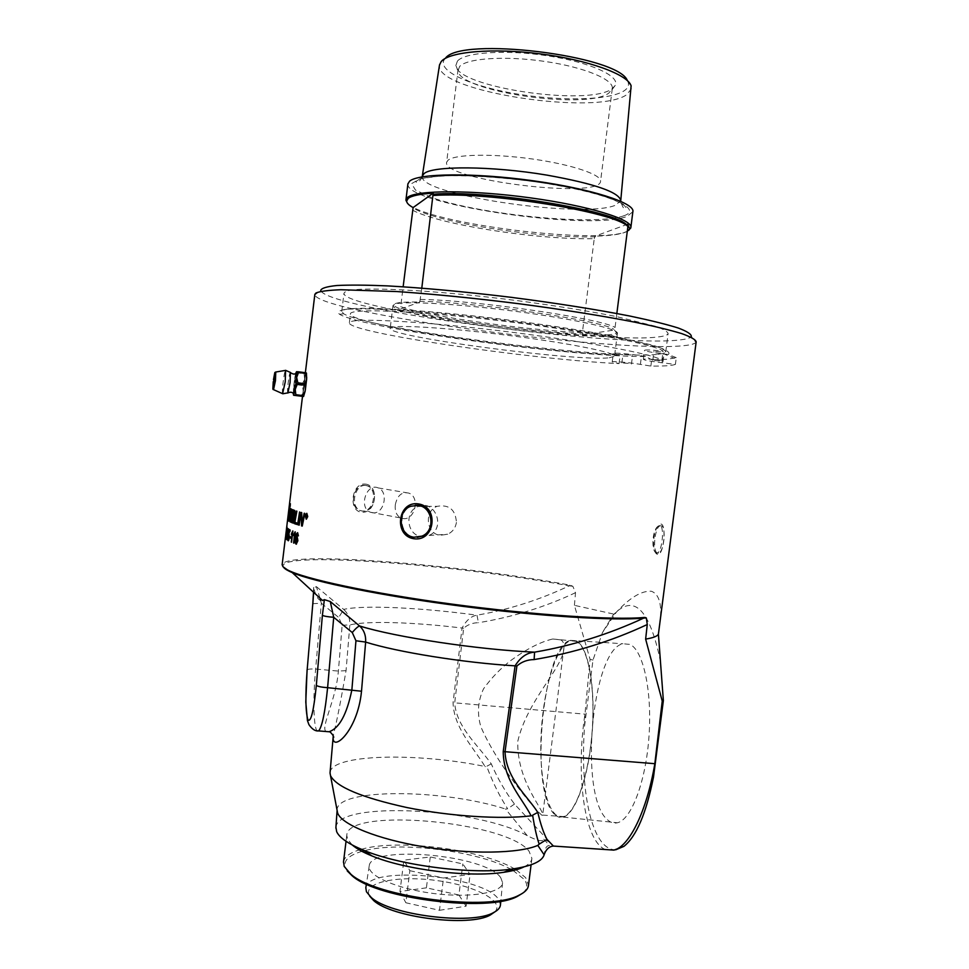 <?xml version="1.0" encoding="UTF-8"?>
<svg xmlns="http://www.w3.org/2000/svg" width="969" height="969" viewBox="0 0 969 969"><rect width="100%" height="100%" fill="white"/><g stroke="black" fill="none" stroke-linecap="round" stroke-linejoin="round"><path stroke-width="0.73" stroke-dasharray="4.84 3.63" d="M659.707 625.053C662.372 605.54 659.61 594.276 651.386 591.247C641.587 590.606 629.886 597.607 616.296 612.238L602.452 632.563L592.98 660.059L584.561 726.108C582.03 762.349 584.041 792.848 590.593 817.606C596.819 839.178 605.201 849.91 615.751 849.789M605.237 849.534C584.077 840.91 575.659 773.977 584.973 714.153L590.085 659.356L574.411 605.334L614.455 614.249M574.411 605.334L575.513 592.701L572.836 586.257L569.784 585.094C458.422 564.309 286.097 550.344 282.173 564.552M305.005 391.876L303.612 395.352C302.498 395.933 304.993 375.221 306.071 374.24L306.737 377.644M696.166 341.803L695.899 342.372C694.7 343.862 690.824 344.94 684.259 345.606C617.374 353.334 320.254 313.338 314.852 294.915L314.816 294.6M288.605 515.217L288.423 521.358L289.489 516.852L288.314 521.14L288.992 512.783L289.792 512.407L289.404 516.332L290.131 512.286L291.935 511.584L290.167 512.007L290.325 503.517L288.362 513.291M287.224 525.949L285.916 536.862L286.703 528.808M286.025 534.185L286.872 526.494L285.94 534.185M657.43 554.377L656.546 553.868C652.04 550.683 652.924 531.351 658.205 526.058C667.29 514.648 664.734 556.594 657.43 554.377L656.34 552.936L657.176 552.948C662.445 552.148 665.013 523.442 659.09 525.634L657.091 527.063C652.258 531.969 651.507 549.641 655.553 552.475L656.34 552.936M365.277 484.076C379.703 485.348 376.238 513.509 361.837 512.25C347.992 511.414 351.505 482.623 365.277 484.076M319.976 598.152L316.391 586.62L313.677 587.904C316.076 597.134 319.031 601.337 322.532 600.501M326.044 731.522C320.303 727.695 336.219 699.533 338.375 671.081L342.166 625.199L338.714 617.483L343.68 609.416C348.077 613.474 350.136 618.646 349.857 624.944L346.054 670.633C341.124 699.509 336.873 721.142 333.275 735.532L333.263 735.737M320.606 600.453L321.333 603.202L315.64 669.046C312.939 697.171 313.508 727.428 317.057 730.771M316.391 586.62L343.68 609.416C363.411 604.813 421.188 607.648 476.978 615.182L478.444 622.716C472.618 622.764 467.7 624.605 463.666 628.227L454.703 702.864C456.217 726.629 477.499 744.689 491.271 763.851C497.715 778.676 505.467 792.073 514.503 804.064L553.432 846.07M312.805 603.711L321.333 603.202L338.714 617.483M330.09 772.281C331.895 754.136 416.876 752.356 485.021 766.491C472.775 746.542 453.867 727.755 453.056 702.695L462.043 628.045C466.246 620.342 471.225 616.054 476.978 615.182C508.882 609.646 539.636 599.859 569.227 585.833C453.431 564.067 271.514 550.259 283.675 567.434M335.928 827.272C337.539 800.6 477.572 807.928 527.257 835.653C537.165 840.777 542.676 841.964 543.803 839.215C554.062 844.193 548.926 842.364 550.041 843.66L549.471 845.428C546.54 845.622 544.844 848.456 544.384 853.931M527.257 835.653L505.527 809.03L507.647 808.788C499.629 796.361 492.724 782.383 486.922 766.867L485.021 766.491M514.503 804.064L507.647 808.788M491.271 763.851L486.729 766.297M337.103 810.241L337.103 810.241C335.964 787.991 442.833 788.645 505.527 809.03M572.836 586.257L569.227 585.833L569.784 585.106M543.803 839.215L549.471 845.428M352.292 845.016L347.556 839.239L346.781 835.278C347.193 806.886 506.569 821.373 529.038 851.194L531.908 858.34C531.606 861.538 529.001 864.372 524.096 866.831M584.561 726.108L584.985 714.153L453.056 702.695M660.592 661.888C649.557 608.617 633.69 593.064 612.977 615.254L602.452 632.563M607.551 819.859C610.64 822.645 613.922 823.614 617.398 822.778C631.425 819.75 646.008 781.087 649.036 735.834C652.173 690.582 643.162 650.453 630.032 644.409L622.91 643.743C591.684 649.678 578.505 796.361 607.551 819.859M590.085 659.356L592.98 660.059M314.852 294.915L320.715 290.373C324.918 308.917 615.557 348.186 680.141 339.889C686.488 339.174 690.207 338.06 691.309 336.534L695.899 342.372M345.327 291.79L343.983 293.183C340.543 308.82 604.196 344.722 658.92 336.849C664.613 336.134 667.677 335.044 668.101 333.554C667.568 331.555 663.438 329.145 655.698 326.323L616.114 316.512C588.449 311.037 556.109 305.816 519.081 300.875C431.956 289.525 353.903 286.012 345.327 291.79M522.582 893.248C527.584 889.045 528.044 884.346 523.95 879.162L513.158 870.55M511.341 869.52C478.977 851.157 400.451 841.116 364.356 850.709M361.958 851.351C346.551 855.869 341.657 862.41 347.277 870.961M500.767 877.732C486.172 854.912 370.037 844.302 369.201 866.032C367.324 875.855 397.302 889.045 434.076 893.563C470.849 898.215 502.572 892.703 502.56 882.638L500.767 877.732M516.065 869.799L525.683 877.696L528.493 885.291M343.523 861.78C344.479 856.826 349.748 852.865 359.329 849.898M361.364 849.304C397.69 838.633 481.593 849.28 514.236 868.721M656.667 354.472C605.564 359.826 367.53 329.072 343.632 313.738L341.766 311.437L343.074 310.25C351.541 305.429 429.461 309.789 516.55 321.066C553.565 325.959 585.93 331.01 613.619 336.207L653.276 345.352C661.028 347.919 665.194 350.063 665.764 351.795L662.881 353.503L656.667 354.472M675.405 364.38C671.905 365.676 663.729 366.246 650.865 366.076L640.4 364.38C629.814 362.551 611.79 360.977 612.214 361.909L619.058 363.617C530.673 359.475 346.575 332.379 349.361 322.774C349.167 317.65 413.799 320.509 497.412 330.502C581.012 340.458 654.681 354.182 661.9 360.226C650.744 359.014 644.567 358.712 643.355 359.317C644.373 360.214 650.599 361.364 662.033 362.769L675.405 364.38L676.265 357.67L667.496 359.233L651.689 359.681L650.865 366.076M609.331 357.779L614.491 356.253C616.284 352.777 571.565 343.571 512.843 335.964C454.182 328.334 399.531 324.676 391.621 327.401L390.204 328.321C386.207 336.522 575.513 361.752 609.331 357.779M554.547 814.335C529.086 791.467 542.543 646.396 570.281 640.339L576.591 640.957C588.135 646.844 595.62 686.379 592.289 731.038C589.079 775.697 575.695 813.972 563.243 817.109C560.155 817.981 557.26 817.049 554.547 814.335M576.531 641.405L570.475 640.715C556.339 645.027 543.052 689.516 541.102 735.41C538.934 781.329 548.829 821.215 563.486 816.576C575.852 813.076 589.043 774.897 592.18 730.614C595.426 686.343 587.977 647.256 576.531 641.405M560.809 639.879L552.766 638.995C540.629 641.805 526.664 648.951 510.881 660.434C500.452 668.549 491.356 677.985 483.592 688.729C477.838 700.938 476.954 713.681 480.927 726.968C499.677 770.052 542.18 817.86 542.64 815.462L542.64 815.099C543.924 809.551 516.634 781.196 517.809 741.2C527.197 700.187 563.679 667.084 563.873 648.007C564.285 643.997 563.255 641.284 560.809 639.879M417.312 537.311L414.599 537.177C399.616 535.748 397.266 511.075 411.401 506.254L416.222 505.273M365.907 485.457C354.727 483.725 349.748 506.666 360.226 510.518L362.757 511.147C374.446 512.734 379.618 489.878 368.208 486.014L365.907 485.457M628.154 363.375L621.868 362.915L628.154 363.375M659.586 360.916L652.791 360.456L659.586 360.916M676.265 357.67L668.307 354.484C670.33 352.837 667.629 350.621 660.228 347.81C649.993 344.698 635.228 341.221 615.933 337.357C584.162 331.422 543.464 325.245 500.67 319.903C457.949 314.816 417.942 311.158 387.273 309.474C368.753 308.711 354.811 308.687 345.424 309.377C338.847 310.468 336.909 312.115 339.634 314.331C362.733 328.588 572.013 356.992 645.524 356.519L651.689 359.681M645.524 356.519L641.49 355.853C630.916 353.976 612.868 352.462 613.28 353.467L620.124 355.248C531.642 351.699 347.568 324.252 350.451 313.774C350.318 308.215 415.011 310.613 498.647 320.582C582.272 330.502 655.904 344.625 663.062 351.117C651.907 349.906 645.729 349.652 644.506 350.318C645.511 351.287 651.737 352.474 663.171 353.879L668.307 354.484M660.749 351.892L653.942 351.444L660.749 351.892M629.232 354.884L622.946 354.46L629.232 354.884M619.058 363.617L620.124 355.248M661.9 360.226L663.062 351.117M640.4 364.38L641.49 355.853M662.033 362.769L663.171 353.879M459.621 66.486L458.046 70.713C458.325 91.486 586.415 110.284 608.786 93.133L612.275 88.627C614.213 79.688 584.404 67.164 544.857 61.435C505.37 55.621 466.888 58.225 459.621 66.486M457.465 61.047L455.854 65.492C456.326 87.295 588.68 106.76 612.057 88.773L615.291 85.357C620.233 76.151 590.678 62.476 548.769 55.996C506.932 49.419 465.059 52.108 457.465 61.047M448.078 160.164L446.624 162.295C441.634 179.81 599.314 199.444 600.538 181.469C602.185 174.844 572.146 164.548 532.659 159.037C493.221 153.453 455.042 154.204 448.078 160.164M412.54 210.152C438.86 224.675 539.248 240.118 594.251 238.64L582.381 332.597C527.923 330.502 427.559 316.342 400.706 306.676L403.14 286.788M628.784 230.259C607.902 246.356 423.417 223.597 407.283 202.957M407.888 183.989C404.606 204.483 592.216 231.567 627.318 216.244L632.866 211.678M394.468 304.278L393.002 305.78C393.668 317.553 611.221 344.649 617.241 333.711L617.398 333.384C619.3 329.085 574.653 319.08 515.92 311.4C457.235 303.685 402.474 300.729 394.468 304.278M421.794 288.12L419.783 302.086C406.774 301.831 398.634 302.316 395.376 303.563L393.911 305.078C394.189 306.168 396.442 307.464 400.669 308.954L400.706 306.676M582.381 332.597L583.059 334.002C529.244 332.113 426.287 317.614 401.033 308.069M583.059 334.002L582.526 334.838C602.851 335.674 614.189 334.995 616.538 332.803L613.849 329.29L615.073 327.486L616.841 313.508M419.589 301.359C472.92 301.722 602.476 320.582 613.849 329.29M582.526 334.838L614.249 330.041M627.694 224.202L595.002 236.17L594.251 238.64M627.282 231.325C621.953 234.135 611.185 235.758 595.002 236.17M420.401 299.433C474.967 300.075 601.555 318.547 615.073 327.486M595.354 236.775C540.944 238.725 437.964 222.858 413.291 208.165M400.669 308.954L419.783 302.086M445.352 58.358L444.48 59.375C436.353 70.567 470.098 85.987 514.757 93.605C559.319 101.357 608.907 100.534 623.975 90.904C627.827 88.409 629.22 85.526 628.154 82.256L627.391 80.621M631.425 88.736L626.713 94.683C596.722 116.365 433.906 91.171 439.49 65.068M661.1 525.779L660.349 525.779C654.778 526.421 652.185 552.16 657.6 553.069L658.436 553.093C664.044 552.5 666.587 526.312 661.1 525.779M287.854 393.026C286.618 393.257 289.186 372.169 290.361 372.411L290.579 372.726M293.522 393.717C292.844 391.21 294.83 375.185 296.066 373.138M275.668 377.438L274.833 384.402L275.668 377.438M304.06 373.683L304.617 378.625L306.252 373.029L304.278 372.944L304.06 373.683L297.083 372.762L296.405 371.745M304.375 379.993L302.219 384.015L303.152 390.301L304.726 378.08M302.049 385.432L295.097 384.536L295.266 383.106L302.219 384.015M295.266 383.106L294.697 378.189L293.232 393.305M295.678 373.489L294.697 378.189M294.842 377.341L297.083 372.762M306.18 374.179C307.597 373.38 305.162 394.444 303.733 395.291L303.612 395.352C302.219 395.909 304.641 375.136 306.071 374.24L306.18 374.179M304.617 378.625L306.252 373.029M303.152 390.301L304.472 379.448M303.418 396.503L303.103 391.113L301.444 396.345M303.358 396.503L303.103 391.113M294.467 395.449L293.328 389.865M294.431 394.746L301.407 395.631M303.079 391.646L303.2 389.768M293.389 389.029L295.097 384.536M297.289 372.023L304.278 372.944M409.839 870.695L443.511 878.023L470.074 874.426L462.819 863.912L430.272 856.959L403.867 860.169L409.839 870.695L405.854 902.757L439.478 910.303L443.511 878.023M439.478 910.303L466.089 906.209L470.074 874.426M466.089 906.209L458.931 894.993L462.819 863.912M458.931 894.993L426.421 887.834L430.272 856.959M426.421 887.834L399.979 891.516L403.867 860.169M399.979 891.516L405.854 902.757M494.796 911.914C505.455 901.158 474.556 885.412 436.377 880.506C398.259 875.261 363.145 882.178 369.128 895.114L369.577 895.974M365.822 887.713C367.602 864.881 484.125 875.516 498.696 899.498L500.476 904.695M365.131 485.324C353.746 483.555 348.537 506.436 359.438 510.372L361.982 511.002C373.453 512.54 378.394 489.66 367.408 485.881L365.131 485.324M289.028 512.504L290.421 503.759L289.828 512.129L289.028 512.504L290.506 503.771L289.901 512.141L289.101 512.516M286.751 530.915L286.049 535.784L286.727 530.903M293.995 543.161L295.279 531.908M294.661 534.258L293.595 535.615M290.627 536.838L289.743 536.426M290.712 536.85L290.458 538.207M288.483 528.904L287.199 539.915M288.132 531.254L287.514 532.635M286.388 534.04L286.146 535.372M286.255 532.211L286.957 526.506L286.17 532.199M286.848 528.844L286.945 527.669M287.224 527.318L286.8 531.012M286.872 531.024L287.308 525.961M300.124 512.129L297.689 524.726M294.164 516.598L295.206 513.752L294.879 510.566L293.498 509.997M294.249 516.61L294.443 519.408L292.904 523.03M293.716 511.559L293.05 515.472L293.764 515.738M292.808 516.889L292.081 521.177L292.965 521.528M290.833 508.786L289.828 508.144M290.906 508.798L290.7 510.203M289.852 509.67L289.234 513.497M289.307 513.509L290.022 514.03M290.094 514.042L289.804 515.435M289.113 514.902L288.435 519.166M288.508 519.178L289.247 519.772M289.331 519.784L289.041 521.177M289.101 508.846L287.854 518.403L289.041 508.834M289.416 507.913L287.769 519.856M306.701 516.489L307.125 515.702L306.119 514.587M306.725 516.695L306.931 518.027M306.192 516.453L305.95 517.785M306.361 515.072L306.422 516.089M306.785 513.316L307.803 516.574L306.24 519.202M306.252 518.706L305.453 516.005M306.737 513.8L305.538 516.005M288.435 513.4L290.724 503.444L290.252 512.02L291.996 511.862L290.215 512.298L289.489 516.344L289.876 512.419L289.077 512.783L288.399 521.14L289.15 516.974M289.234 516.986L288.181 521.492L288.496 516.223M291.548 509.125L290.288 516.731M290.361 516.731L290.325 520.632M293.001 509.767L290.203 522.037M296.962 511.184L294.855 522.279M294.927 522.279L296.744 522.921M296.829 522.933L296.55 524.35M301.795 512.601L302.025 521.54M302.11 521.552L302.098 524.023M304.86 513.437L304.193 513.255M304.944 513.437L302.316 526.106M301.359 514.273L299.239 525.21M286.618 528.444L286.012 532.805M286.109 532.55L286.146 531.908M286.872 527.475L286.642 528.735M285.71 537.008L285.504 537.71M287.623 528.214L286.218 539.115M287.212 530.527L286.727 531.908M288.362 537.42L288.387 539.709M288.919 534.5L288.544 535.385M290.191 530.043L289.222 529.534M290.264 530.043L290.106 531.351M289.319 530.939L288.859 533.834M289.21 533.338L289.501 537.25L288.362 540.835M292.674 530.927L291.536 542.18M292.335 533.362L291.403 534.718M297.568 532.684L297.919 535.821M297.144 534.076L296.187 537.916M297.144 536.693L297.967 540.738L296.369 544.203M296.926 537.892L296.005 540.084L296.344 543.04M395.291 504.837C394.722 511.244 396.563 515.629 400.815 517.991L403.31 518.609C415.011 520.183 420.401 497.073 408.809 493.112C401.772 491.574 397.266 495.486 395.291 504.837M372.835 512.831L370.328 512.213C358.288 507.708 366.536 482.429 378.213 487.928C389.017 491.658 384.136 514.357 372.835 512.831M456.435 522.412C455.503 527.972 452.596 531.908 447.702 534.246L440.168 535.288C426.069 533.943 424.059 510.784 437.176 506.327C449.095 504.268 455.515 509.633 456.435 522.412M421.358 536.487L429.049 535.409C446.309 528.529 435.166 498.987 418.208 506.46C404.182 511.135 406.677 535.094 421.358 536.487M313.581 592.265L313.677 587.904M342.166 625.199L349.857 624.944C367.203 620.632 414.066 622.195 462.043 628.045L463.666 628.227M346.054 670.633L338.375 671.081L315.64 669.046C310.504 668.828 307.645 669.131 307.088 669.954M575.513 592.701C544.796 607.139 512.444 617.132 478.444 622.716M624.012 215.712C596.468 226.358 478.553 214.694 430.418 197.095L415.435 190.021L411.607 183.625L420.158 178.696L440.919 175.946C469.153 174.844 509.355 177.715 548.515 183.771C610.07 193.667 643.537 209.256 624.012 215.712M422.302 176.249C417.7 194.951 585.809 219.43 616.066 204.943L620.778 200.401M282.585 393.68C281.616 392.154 284.147 371.587 285.443 370.412L285.576 370.315M275.777 371.951L274.481 377.195M274.469 377.256L273.524 389.635M273.476 379.642L273.234 381.701L273.488 379.63M274.518 377.377L273.682 384.172M273.67 383.034L274.227 378.467M273.985 378.758L273.5 382.694M305.368 372.714L302.498 396.442M313.605 587.408L313.508 592.204M346.781 835.278L346.042 841.298M531.908 858.34L531.085 864.796M665.764 351.795L668.101 333.554M341.766 311.437L343.983 293.183M563.243 817.109L617.398 822.778M570.281 640.339L622.91 643.743M542.64 815.099L563.486 816.576M552.766 638.995L570.475 640.715M657.091 527.063L658.205 526.058M655.553 552.475L656.546 553.868M612.977 615.254L616.296 612.238M343.632 313.738L339.634 314.331M662.881 353.503L674.363 358.276M349.361 322.774L350.451 313.774M612.214 361.909L613.28 353.467M663.014 361.655L664.165 352.643M652.791 360.456L653.942 351.444M631.461 364.065L632.539 355.599M621.868 362.915L622.946 354.46M643.355 359.317L644.506 350.318M611.875 89.875L615.291 85.357M458.046 70.713L455.854 65.492M458.071 69.417L446.624 162.295M612.275 88.627L600.538 181.469M393.002 305.429L390.204 328.321M617.398 333.384L614.491 356.253M393.911 305.078L393.002 305.78M616.538 332.803L617.241 333.711M444.48 59.375L440.738 62.101M628.154 82.256L631.122 85.817M422.181 176.855C419.625 181.857 417.506 183.492 415.822 181.772C418.281 179.277 422.532 176.939 448.332 175.777C470.546 174.965 512.08 177.811 548.393 183.831C583.084 189.754 607.139 196.162 620.535 203.078C624 204.992 625.804 206.615 625.95 207.947C624.411 210.031 622.667 207.814 620.717 201.286M660.349 525.779L659.09 525.634M658.436 553.093L657.176 552.948M274.554 377.316L275.632 377.462L274.518 378.176M273.876 383.385L274.845 384.402L273.658 384.233M369.201 866.032L366.391 884.103M502.56 882.638L500.803 901.206M359.438 510.372L360.226 510.518M367.408 485.881L368.208 486.014M285.637 537.008L285.843 534.803M286.194 531.896L286.097 532.72M563.873 648.007L542.64 815.462M370.328 512.213L400.815 517.991M378.213 487.928L408.809 493.112M429.049 535.409L447.702 534.246M418.208 506.46L437.176 506.327"/><path stroke-width="1.45" d="M289.779 509.67L289.234 513.497L290.022 514.03L289.804 515.435L289.028 514.89L288.435 519.166L289.041 521.177L288.108 520.438L289.828 508.144L290.833 508.786L290.615 510.191L289.779 509.67M615.751 849.789L623.903 846.373C636.354 836.513 646.226 813.366 653.518 776.944L663.365 700.611L658.411 634.15L696.166 341.803C695.548 339.55 690.691 336.8 681.582 333.554C669.991 330.066 654.354 326.262 634.671 322.156C601.725 315.737 563.171 309.595 518.996 303.745C474.507 298.173 433.858 294.104 397.036 291.56L340.906 289.731C328.346 290.215 320.049 291.294 316.003 292.977L314.852 294.31L305.368 372.714M282.173 564.552L282.887 566.647L287.333 569.808C303.915 578.82 370.933 593.27 452.608 604.208C534.246 615.17 614.237 620.342 644.7 617.435L646.335 617.956L647.268 624.533L645.633 639.092L662.239 701.096L654.838 763.693C646.808 811.126 629.317 846.543 613.922 850.116L605.237 849.534M286.218 539.176L287.466 528.141L286.218 539.176M306.737 377.644L305.005 391.876M658.411 634.15C657.406 636.233 653.154 637.881 645.633 639.092M297.653 532.708L298.404 535.869L297.338 533.822L296.114 537.904L297.192 536.717L297.895 540.738L296.223 544.178C295.4 544.009 295.194 542.046 295.618 538.292L296.575 533.689L297.653 532.708M292.892 531.024L291.536 542.204L292.25 533.35L291.403 534.718L291.56 533.398L292.892 531.024M288.253 540.811L289.222 529.534L290.191 530.043L288.786 533.834L288.944 539.757L288.253 540.811L288.277 537.42M285.407 538.086L286.703 527.075L285.407 538.086M299.155 525.198L301.068 512.419L301.71 512.601L302.025 524.011L304.193 513.255L304.86 513.437L302.243 526.094L301.577 525.913L301.274 514.26L298.67 525.028L301.141 512.444M296.478 524.35L294.14 523.526L296.877 511.172L294.855 522.279L296.744 522.921L296.478 524.35L294.225 523.539L296.478 511.038M290.167 515.738L291.463 509.125L290.373 520.607L292.917 509.755L291.717 517.058L290.288 522.012L289.852 517.979L291.281 509.028M305.259 515.944L306.822 513.328L307.73 516.574L306.374 519.19L305.259 515.944L306.785 513.316M287.696 519.856L287.854 518.403M292.771 523.006L291.415 522.436L293.498 509.997L294.794 510.566L295.121 513.752L293.026 523.006L291.499 522.448L293.583 510.021M297.604 524.713L299.554 511.983M286.146 535.372L286.109 533.701L286.146 535.372M288.52 528.929L287.187 539.951L288.52 528.929M290.458 538.207L289.586 537.795L289.743 536.426L290.627 536.838L290.458 538.207M295.279 531.908L293.922 543.149L294.576 534.246L293.595 535.615L295.279 531.908M418.196 503.88C397.665 500.852 393.378 535.833 413.884 538.74C434.984 541.974 439.393 506.617 418.196 503.88M283.675 567.434C284.85 568.96 287.708 570.68 292.226 572.606L322.532 600.501L324.373 599.641L330.284 601.543L333.724 617.289C327.486 616.817 323.719 616.139 322.398 615.254L316.33 685.301C313.714 711.028 310.916 722.547 307.948 719.858C305.514 711.973 305.247 695.403 307.137 670.173L312.805 603.711L307.137 670.173M287.333 569.808L292.226 572.606C313.895 581.933 381.956 595.862 460.602 606.073C539.212 616.308 614.237 620.923 643.646 618.125C608.459 634.416 572.098 645.766 534.561 652.161C526.918 652.658 520.426 657.224 515.084 665.848L503.214 751.593C503.48 780.045 522.339 798.601 531.121 815.837C500.379 819.544 449.616 816.261 406.823 807.528C361.849 797.632 336.413 787.022 330.526 775.684L330.029 772.983L333.263 735.713C330.659 753.858 357.585 732.431 361.51 691.224L365.64 642.084C365.991 635.361 363.969 629.983 359.56 625.962C357.888 626.531 355.453 628.724 352.256 632.527L355.95 640.751L351.88 689.807C346.829 714.48 339.186 728.47 328.963 731.752L326.044 731.522M355.95 640.751L365.64 642.084C397.048 652.052 463.763 662.784 515.084 665.848L516.901 665.994C521.601 661.815 527.354 659.671 534.137 659.574L534.561 652.161C478.25 649.727 395.291 637.166 359.56 625.962L330.284 601.543M319.976 598.152L320.606 600.453M317.057 730.771L318.631 730.917C322.071 726.92 325.063 712.506 327.607 687.687C321.381 687.251 317.626 686.452 316.33 685.301M623.903 846.373L613.934 850.104L553.408 846.07L546.976 839.348C543.766 833.558 540.702 824.571 537.795 812.397C527.596 796.264 506.121 778.652 505.031 751.702L654.838 763.693L653.518 776.944M330.029 772.983L330.09 772.281M531.121 815.837L532.696 815.644C534.779 828.398 536.947 837.906 539.2 844.132L546.976 839.348M537.795 812.397L532.647 815.159M544.384 853.931L544.154 854.779L537.795 845.392L539.2 844.132M544.154 854.779C542.18 861.344 531.824 866.044 513.073 868.89C474.047 875.007 400.815 865.874 363.75 850.285C348.513 844.023 339.489 837.834 336.679 831.729L335.928 827.272M537.795 845.392C519.033 853.592 470.449 854.513 423.877 846.833C377.256 839.202 341.536 824.571 337.6 812.93L337.103 810.338L335.868 828.107M646.335 617.956L643.646 618.125L644.7 617.435M524.096 866.831C519.263 869.217 512.456 871.046 503.71 872.306C469.02 877.769 404.763 869.762 371.83 855.881C363.109 852.332 356.592 848.699 352.292 845.016M663.365 700.611L662.239 701.096M691.309 336.534C691.539 334.244 687.178 331.398 678.215 328.007C666.527 324.349 650.453 320.376 630.007 316.076C595.572 309.341 555.491 303.031 509.779 297.156C463.994 291.633 423.32 287.89 387.782 285.903C366.548 285.007 349.603 284.874 336.921 285.504C326.928 286.533 321.538 288.156 320.715 290.373M513.158 870.55L511.341 869.52M364.356 850.709L361.958 851.351M347.277 870.961L352.195 875.843C377.329 898.82 488.558 912.677 517.349 896.41L522.582 893.248M531.085 864.796L528.493 885.291C528.117 889.07 524.968 892.364 519.033 895.199C489.805 911.708 376.396 897.585 350.887 874.244L344.213 866.456L343.523 861.78M359.329 849.898L361.364 849.304M514.236 868.721L516.065 869.799M416.222 505.273L418.523 505.406C433.361 506.666 436.765 530.673 422.569 536.063L417.312 537.311M296.95 537.892L295.92 540.084L296.344 543.04L297.386 540.654L296.95 537.892M403.14 286.788L413.109 207.584C408.894 205.258 406.738 203.09 406.641 201.104L408.276 198.318C411.704 195.714 420.013 193.994 433.191 193.146L421.794 288.12M407.283 202.957L405.926 200.183L407.561 197.373C416.052 190.009 471.334 189.754 530.116 197.821C588.958 205.816 633.217 219.575 630.843 227.654L628.784 230.259M630.88 227.364L632.866 211.678C635.325 203.018 591.114 188.689 532.272 180.658C473.466 172.53 418.111 173.281 409.548 181.215L407.888 183.989M616.841 313.508L627.9 226.504L627.064 225.232L627.694 224.202L629.765 228.902L627.282 231.325M627.9 226.504C615.073 212.005 488.461 191.426 433.204 195.484M432.768 194.236C486.838 189.573 616.417 210.661 627.064 225.232M433.191 193.146L413.109 207.584M627.391 80.621C618.61 55.463 459.948 36.083 445.352 58.358M439.49 65.068L441.222 61.507C449.301 51.587 492.979 47.772 540.617 53.925C588.268 59.981 627.767 74.456 631.122 85.817L620.778 200.401M290.373 372.411L290.082 382.598L287.854 393.026M290.579 372.726C293.135 374.361 294.964 374.494 296.066 373.138L296.09 383.373L293.522 393.717M302.873 395.582L295.836 394.686L295.63 395.413L302.655 396.309L305.15 390.979L303.588 396.503L293.583 395.255L295.412 388.86L296.732 377.886L296.514 371.721L295.678 373.489M295.63 395.413L293.68 395.243M303.588 396.503L302.655 396.309M293.232 393.305L293.583 395.255M304.92 383.724L306.64 379.158L305.308 390.156L304.92 383.724L297.858 382.803L295.412 388.86M306.64 379.158L305.065 391.537M306.725 377.801L305.514 372.726L306.434 373.004L306.616 379.703M305.514 372.726L298.476 371.805L298.513 372.496L305.55 373.428M298.513 372.496L296.793 377.026M296.732 377.886L297.858 382.803M306.349 373.017L306.688 378.334M305.15 390.979L303.539 396.491M296.514 371.721L298.476 371.805M297.677 384.245L304.75 385.165M295.254 389.72L295.836 394.686M369.577 895.974L373.586 900.467C391.5 917.546 469.614 927.285 490.314 915.002L494.796 911.914M500.803 901.206L500.476 904.695C500.295 907.699 497.993 910.327 493.536 912.58C471.939 925.395 389.768 915.16 371.091 897.33L366.439 891.759L365.822 887.713M418.002 505.418C432.768 506.678 435.917 530.697 422.012 536.099L414.078 537.214C398.962 535.772 396.394 511.063 410.832 506.254L418.002 505.418M306.277 515.06L306.422 516.089L306.519 515.12M307.512 516.513L306.773 513.812L305.453 516.005L306.386 518.694L307.597 516.525L306.846 513.824M305.95 517.785L306.119 514.587L307.04 515.702L306.858 518.015L306.107 516.453L305.95 517.785M293.631 511.547L292.965 515.46L293.571 515.702L294.709 513.703L294.273 511.789M292.723 516.877L291.996 521.177L292.65 521.443L293.922 519.251L292.723 516.877L293.474 517.18M293.595 543.003L294.576 534.246M293.692 535.53L293.764 534.282M293.837 534.294L295.097 531.848M290.47 538.183L289.67 537.795L289.828 536.463M287.09 539.842L288.047 531.242M287.636 532.405L287.672 531.327M287.757 531.339L288.483 528.904M286.158 535.276L286.17 533.822M293.764 515.738L294.794 513.715L294.358 511.802M292.965 521.528L294.007 519.263L293.559 517.18M289.041 521.128L288.193 520.438L289.901 508.204M290.627 510.166L289.779 509.658M289.816 515.399L289.028 514.89M289.041 508.834L289.21 507.49M287.938 518.415L289.016 508.834M305.95 517.773L306.192 514.612M306.664 517.955L306.398 516.634M306.531 516.102L306.604 515.133M306.24 519.202L305.332 515.956M306.289 518.706L307.597 516.525M288.496 516.223L288.605 515.217M290.325 520.632L292.662 509.658M290.203 522.037L290.252 515.75M304.266 513.279L302.025 524.011M302.243 526.082L301.577 525.913M301.662 525.925L301.274 514.26M286.025 532.708L285.758 534.803M286.279 531.278L286.23 531.908L286.206 531.278M286.654 528.553L286.751 527.354M285.504 537.71L285.576 537.044M286.182 539.067L287.127 530.515M286.848 531.533L286.885 530.612M286.969 530.624L287.539 528.202M288.556 539.709L289.089 534.5M288.447 535.106L289.295 529.583M290.034 531.303L289.234 530.927M291.281 542.071L292.25 533.35M291.499 534.622L291.56 533.398M291.645 533.41L292.747 530.964M298.004 535.833L297.883 534.573M297.967 534.585L297.471 533.822M297.144 536.693L296.114 537.904M296.369 544.203L296.296 544.178C295.484 544.021 295.279 542.059 295.69 538.292L297.568 532.684M296.441 543.052L297.471 540.666L297.023 537.904M324.373 599.641L322.398 615.254M312.866 603.832L313.581 592.265M361.51 691.224L327.607 687.687L333.724 617.289L352.256 632.527M307.088 669.954L305.792 702.077L307.427 720.536L308.954 724.679C312.115 729.245 315.349 731.329 318.631 730.917L328.963 731.752C330.223 731.123 334.329 736.585 333.627 737.53L333.263 735.737M503.214 751.593L505.031 751.702L516.901 665.994M534.137 659.574C573.648 652.985 611.354 641.308 647.268 624.533M620.717 201.286L620.741 200.825C619.651 192.371 595.099 183.807 547.085 175.147C492.046 165.82 431.738 165.602 423.913 173.766L422.302 176.249M285.576 370.315L285.225 381.931L282.585 393.68M273.524 389.635L275.45 380.732L275.777 371.951M273.488 379.63L274.954 372.811L274.663 380.66C273.064 390.664 272.58 391.028 273.234 381.713C272.555 394.347 272.919 386.994 273.694 389.708L282.827 393.789L288.084 392.82C290.821 391.73 292.699 392.191 293.728 394.153M273.682 384.172L273.67 383.034M274.227 378.467L274.518 377.377M273.5 382.694C273.44 385.359 273.706 384.705 274.3 380.708L274.433 377.111L273.985 378.758M302.498 396.442L286.545 528.384M285.492 537.044L282.124 564.879M313.508 592.204L312.805 603.711M553.408 846.07C549.29 846.409 546.262 849.123 544.312 854.222M503.71 872.306L513.073 868.89M371.83 855.881L363.75 850.285M346.042 841.298L343.462 862.253M517.349 896.41L519.033 895.199M352.195 875.843L350.887 874.244M337.6 812.93L330.526 775.684M407.925 183.662L405.975 199.65M629.765 228.902L630.686 228.187M406.641 201.104L405.926 200.183M439.526 64.826L422.181 176.855M290.361 372.411L285.698 370.376M274.518 378.176L273.876 383.385M275.862 371.999L285.443 370.412M275.68 372.035C274.191 374.761 275.777 367.602 273.476 379.642M274.457 377.195L273.658 384.233M490.314 915.002L493.536 912.58M373.586 900.467L371.091 897.33M366.391 884.103L365.797 887.919"/></g></svg>

